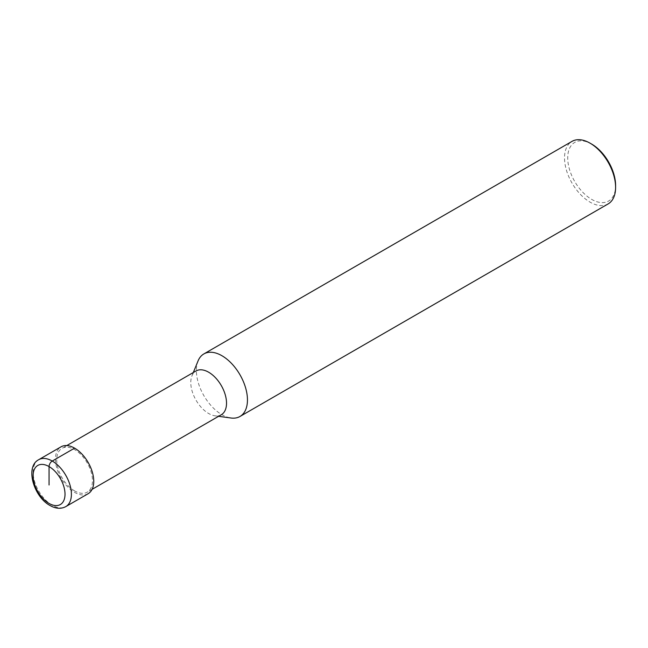 <?xml version="1.0" encoding="UTF-8"?>
<svg xmlns="http://www.w3.org/2000/svg" width="648" height="648" viewBox="0 0 648 648"><rect width="100%" height="100%" fill="white"/><g stroke="black" fill="none" stroke-linecap="round" stroke-linejoin="round"><path stroke-width="0.49" stroke-dasharray="3.24 2.43" d="M74.593 490.892A25.28 14.596 60 0 1 58.085 468.617A25.28 14.596 60 0 1 61.957 448.367A25.28 14.596 60 0 1 74.593 449.615A25.28 14.596 -120 0 1 91.109 471.89A25.28 14.596 -120 0 1 87.237 492.148A25.28 14.596 -120 0 1 74.593 490.892M221.292 414.752A25.28 14.596 -120 0 1 215.031 415.822A25.28 14.596 -120 0 1 208.648 413.497A25.28 14.596 60 0 1 191.954 375.856A25.28 14.596 60 0 1 196.012 370.972M198.061 360.912A36.11 20.849 60 0 0 221.916 414.688A36.11 20.849 -120 0 0 231.028 418.009M608.124 203.926A36.11 20.849 -120 0 1 590.069 202.136A36.11 20.849 60 0 1 566.474 170.319A36.11 20.849 60 0 1 572.014 141.377M591.665 144.091A33.85 19.545 60 0 0 567.721 157.91A33.85 19.545 60 0 0 591.665 199.373A33.85 19.545 -120 0 0 615.6 185.555M88.136 493.711A27.086 15.633 60 0 1 74.593 492.367A27.086 15.633 60 0 1 56.903 468.504A27.086 15.633 60 0 1 61.058 446.804M38.71 459.699A27.086 15.633 -120 0 0 34.563 481.407A27.086 15.633 -120 0 0 52.253 505.27A27.086 15.633 -120 0 0 65.796 506.615M66.817 445.557L61.957 448.367M92.097 489.337L87.237 492.148M215.031 415.822L218.595 416.308M191.954 375.856L193.315 372.527"/><path stroke-width="0.97" d="M66.817 445.557L196.012 370.972A25.28 14.596 60 0 1 208.648 372.219A25.28 14.596 -120 0 1 225.164 394.494A25.28 14.596 -120 0 1 221.292 414.752L92.097 489.337M218.595 416.308L231.028 418.009A36.11 20.849 -120 0 0 239.971 416.478A36.11 20.849 -120 0 0 245.511 387.536A36.11 20.849 -120 0 0 221.916 355.72A36.11 20.849 60 0 0 203.861 353.93A36.11 20.849 60 0 0 198.061 360.912L193.315 372.527M203.861 353.93L572.014 141.377A36.11 20.849 60 0 1 590.069 143.168L591.665 144.091L590.069 143.168A36.11 20.849 -120 0 1 615.6 187.394A36.11 20.849 -120 0 1 608.124 203.926L239.971 416.478M615.6 187.394L615.6 185.555A33.85 19.545 -120 0 0 591.665 144.091M74.593 448.141L52.253 461.044A27.086 15.633 -120 0 0 38.71 459.699L61.058 446.804A27.086 15.633 60 0 1 74.593 448.141A27.086 15.633 60 0 1 92.291 472.011A27.086 15.633 60 0 1 88.136 493.711L65.796 506.615A27.086 15.633 -120 0 0 69.944 484.906A27.086 15.633 -120 0 0 52.253 461.044A4.512 2.608 120 0 0 49.062 466.568L49.062 484.996M49.062 466.568A22.567 13.033 -120 0 0 33.105 475.786A22.567 13.033 -120 0 0 49.062 503.423A22.567 13.033 -120 0 0 65.019 494.213A22.567 13.033 -120 0 0 49.062 466.568M38.71 459.699C24.835 466.754 33.68 496.765 49.993 505.497C55.744 508.761 61.009 509.134 65.796 506.615"/></g></svg>
